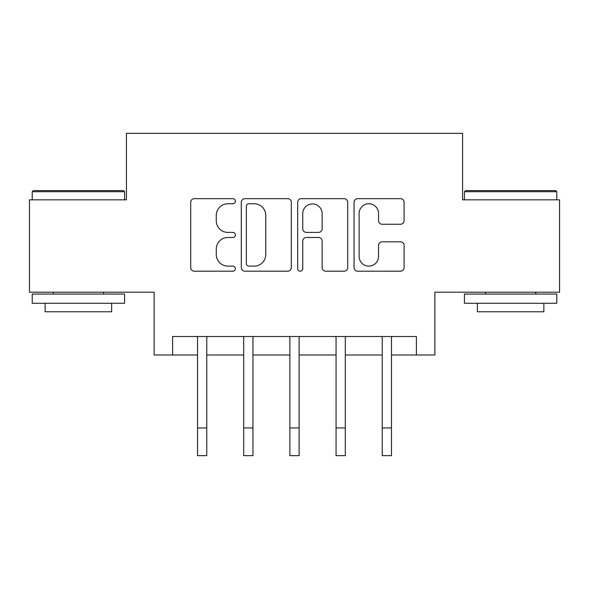 <?xml version="1.0" encoding="UTF-8"?>
<svg xmlns="http://www.w3.org/2000/svg" width="589" height="589" viewBox="0 0 589 589"><rect width="100%" height="100%" fill="white"/><g stroke="black" fill="none" stroke-linecap="round" stroke-linejoin="round"><path stroke-width="0.88" d="M235.394 201.21A2.54 2.54 0 0 0 232.861 198.67L194.333 198.67A3.622 3.622 0 0 0 190.703 202.299L190.703 267.568A3.622 3.622 0 0 0 194.333 271.19L232.861 271.19A2.54 2.54 0 0 0 235.394 268.658A2.54 2.54 0 0 0 232.861 266.118L227.869 266.118A11.603 11.603 0 0 1 216.266 254.514L216.266 249.073A11.603 11.603 0 0 1 227.869 237.47L232.861 237.47A2.54 2.54 0 0 0 235.394 234.93A2.54 2.54 0 0 0 232.861 232.397L227.869 232.397A11.603 11.603 0 0 1 216.266 220.794L216.266 215.353A11.603 11.603 0 0 1 227.869 203.75L232.861 203.75A2.54 2.54 0 0 0 235.394 201.21M400.468 224.24A3.622 3.622 0 0 0 404.098 220.61L404.098 202.299A3.622 3.622 0 0 0 400.468 198.67L357.685 198.67A3.622 3.622 0 0 0 354.055 202.299L354.055 267.568A3.622 3.622 0 0 0 357.685 271.19L400.468 271.19A3.622 3.622 0 0 0 404.098 267.568L404.098 245.451A3.622 3.622 0 0 0 400.468 241.821L382.158 241.821A3.622 3.622 0 0 0 378.536 245.451L378.536 256.414A9.696 9.696 0 0 1 368.832 266.118A9.696 9.696 0 0 1 359.135 256.414L359.135 213.446A9.696 9.696 0 0 1 368.832 203.75A9.696 9.696 0 0 1 378.536 213.446L378.536 220.61A3.622 3.622 0 0 0 382.158 224.24L400.468 224.24M172.599 354.99L172.599 336.518L416.401 336.518L416.401 354.99L434.873 354.99L434.873 292.188L559.55 292.188L559.55 199.84L462.579 199.84L462.579 133.342L126.421 133.342L126.421 199.84L29.45 199.84L29.45 292.188L154.127 292.188L154.127 354.99L197.529 354.99M291.327 202.299A3.622 3.622 0 0 0 287.704 198.67L244.914 198.67A3.622 3.622 0 0 0 241.291 202.299L241.291 267.568A3.622 3.622 0 0 0 244.914 271.19L287.704 271.19A3.622 3.622 0 0 0 291.327 267.568L291.327 202.299M301.296 198.67L344.086 198.67A3.622 3.622 0 0 1 347.709 202.299L347.709 267.568A3.622 3.622 0 0 1 344.086 271.19L325.776 271.19A3.622 3.622 0 0 1 322.146 267.568L322.146 241.1A3.622 3.622 0 0 0 318.524 237.47L306.376 237.47A3.622 3.622 0 0 0 302.746 241.1L302.746 268.658A2.54 2.54 0 0 1 300.213 271.19A2.54 2.54 0 0 1 297.673 268.658L297.673 202.299A3.622 3.622 0 0 1 301.296 198.67M206.768 354.99L243.706 354.99M252.939 354.99L289.884 354.99M299.116 354.99L336.061 354.99M345.294 354.99L382.232 354.99M391.471 354.99L416.401 354.99M248.904 203.75A2.54 2.54 0 0 0 246.364 206.29L246.364 263.577A2.54 2.54 0 0 0 248.904 266.118L254.161 266.118A11.603 11.603 0 0 0 265.764 254.514L265.764 215.353A11.603 11.603 0 0 0 254.161 203.75L248.904 203.75M322.146 213.63A9.696 9.696 0 0 0 312.45 203.934A9.696 9.696 0 0 0 302.746 213.63L302.746 228.768A3.622 3.622 0 0 0 306.376 232.397L318.524 232.397A3.622 3.622 0 0 0 322.146 228.768L322.146 213.63M197.094 336.518L197.529 337.607L197.529 427.945L206.768 427.945L206.768 337.607L207.203 336.518M197.529 427.945L197.529 455.658L206.768 455.658L206.768 427.945M243.264 336.518L243.706 337.607L243.706 427.945L252.939 427.945L252.939 337.607L253.38 336.518M243.706 427.945L243.706 455.658L252.939 455.658L252.939 427.945M289.442 336.518L289.884 337.607L289.884 427.945L299.116 427.945L299.116 337.607L299.558 336.518M289.884 427.945L289.884 455.658L299.116 455.658L299.116 427.945M335.62 336.518L336.061 337.607L336.061 427.945L345.294 427.945L345.294 337.607L345.736 336.518M336.061 427.945L336.061 455.658L345.294 455.658L345.294 427.945M381.797 336.518L382.232 337.607L382.232 427.945L391.471 427.945L391.471 337.607L391.906 336.518M382.232 427.945L382.232 455.658L391.471 455.658L391.471 427.945M33.33 190.608L123.462 190.608L124.573 191.712L32.218 191.712L33.33 190.608M78.396 303.276L32.218 303.276L32.218 294.036L124.573 294.036L124.573 303.276L78.396 303.276M111.645 303.276L111.645 311.772L45.147 311.772L45.147 303.276M465.538 190.608L555.67 190.608L556.782 191.712L464.426 191.712L465.538 190.608M510.604 303.276L464.426 303.276L464.426 294.036L556.782 294.036L556.782 303.276L510.604 303.276M543.853 303.276L543.853 311.772L477.355 311.772L477.355 303.276M32.218 199.84L32.218 191.712M53.275 294.036L53.275 292.188M103.517 294.036L103.517 292.188M124.573 199.84L124.573 191.712M464.426 199.84L464.426 191.712M485.483 294.036L485.483 292.188M535.725 294.036L535.725 292.188M556.782 199.84L556.782 191.712"/></g></svg>
